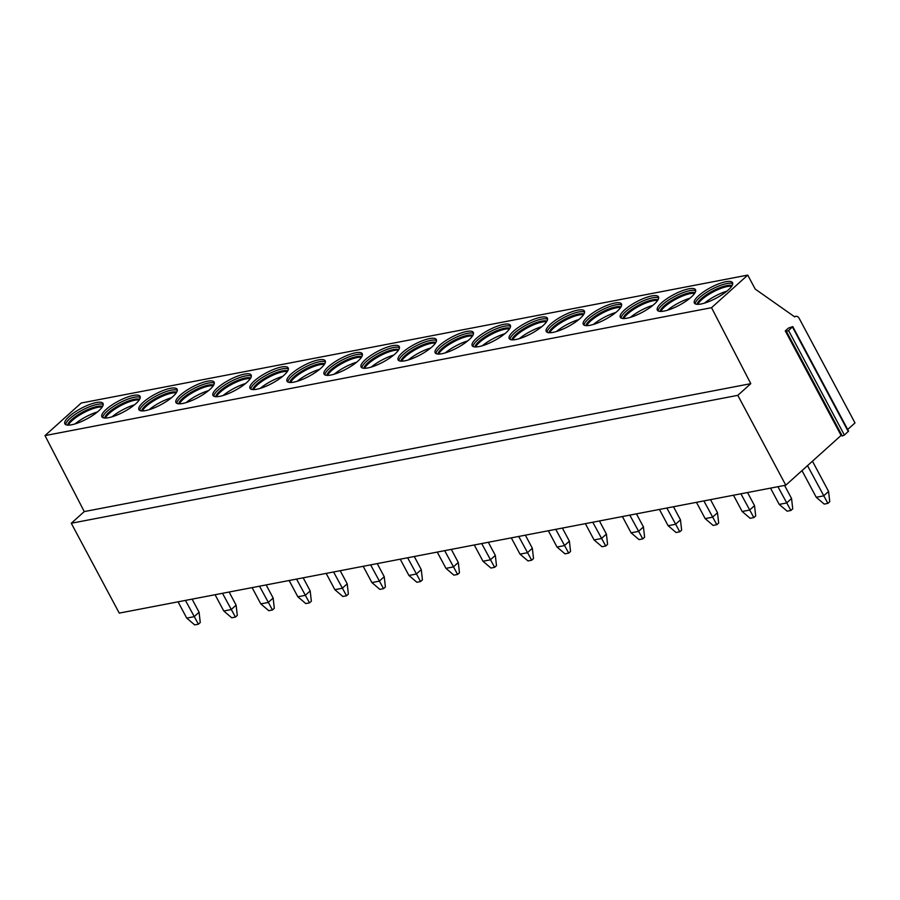 <?xml version="1.0" encoding="UTF-8"?>
<svg xmlns="http://www.w3.org/2000/svg" width="900" height="900" viewBox="0 0 900 900"><rect width="100%" height="100%" fill="white"/><g stroke="black" fill="none" stroke-linecap="round" stroke-linejoin="round"><path stroke-width="1.35" d="M847.699 429.491L855 422.921L799.166 318.341A4.331 3.105 79.1 0 0 795.881 316.316A4.331 3.105 79.1 0 0 794.734 316.901L755.201 289.069L747.742 275.096L81.214 403.02L45 435.6L84.263 511.582L71.28 523.26L119.261 613.114L785.79 485.19L841.095 435.431L785.284 330.907L788.377 328.129L792.754 326.588L788.591 330.548L786.454 331.447L785.284 330.907M792.754 326.588L848.554 431.111L844.403 435.071L842.265 435.971L841.095 435.431M71.28 523.26L737.809 395.336L785.79 485.19M84.263 511.582L750.791 383.659L737.809 395.336M45 435.6L711.529 307.688L750.791 383.659M747.742 275.096L711.529 307.688M725.805 281.734A21.634 5.985 -28.1 0 0 704.014 291.544A21.634 5.985 -28.1 0 0 694.361 303.041A21.634 5.985 -28.1 0 0 701.089 303.975A21.634 5.985 -28.1 0 0 722.88 294.154A21.634 5.985 -28.1 0 0 732.533 282.656A21.634 5.985 -28.1 0 0 725.805 281.734M688.781 288.832A21.634 5.985 -28.1 0 0 666.979 298.654A21.634 5.985 -28.1 0 0 657.337 310.151A21.634 5.985 -28.1 0 0 664.065 311.074A21.634 5.985 -28.1 0 0 685.856 301.264A21.634 5.985 -28.1 0 0 695.509 289.766A21.634 5.985 -28.1 0 0 688.781 288.832M651.746 295.942A21.634 5.985 -28.1 0 0 629.955 305.752A21.634 5.985 -28.1 0 0 620.303 317.25A21.634 5.985 -28.1 0 0 627.03 318.184A21.634 5.985 -28.1 0 0 648.821 308.374A21.634 5.985 -28.1 0 0 658.474 296.876A21.634 5.985 -28.1 0 0 651.746 295.942M614.722 303.053A21.634 5.985 -28.1 0 0 592.92 312.863A21.634 5.985 -28.1 0 0 583.279 324.36A21.634 5.985 -28.1 0 0 590.006 325.294A21.634 5.985 -28.1 0 0 611.798 315.473A21.634 5.985 -28.1 0 0 621.45 303.975A21.634 5.985 -28.1 0 0 614.722 303.053M577.688 310.151A21.634 5.985 -28.1 0 0 555.896 319.973A21.634 5.985 -28.1 0 0 546.244 331.47A21.634 5.985 -28.1 0 0 552.971 332.392A21.634 5.985 -28.1 0 0 574.762 322.582A21.634 5.985 -28.1 0 0 584.415 311.085A21.634 5.985 -28.1 0 0 577.688 310.151M540.664 317.261A21.634 5.985 -28.1 0 0 518.861 327.082A21.634 5.985 -28.1 0 0 509.22 338.569A21.634 5.985 -28.1 0 0 515.947 339.502A21.634 5.985 -28.1 0 0 537.739 329.692A21.634 5.985 -28.1 0 0 547.391 318.195A21.634 5.985 -28.1 0 0 540.664 317.261M503.629 324.371A21.634 5.985 -28.1 0 0 481.838 334.181A21.634 5.985 -28.1 0 0 472.185 345.679A21.634 5.985 -28.1 0 0 478.912 346.613A21.634 5.985 -28.1 0 0 500.704 336.791A21.634 5.985 -28.1 0 0 510.356 325.305A21.634 5.985 -28.1 0 0 503.629 324.371M466.605 331.481A21.634 5.985 -28.1 0 0 444.803 341.291A21.634 5.985 -28.1 0 0 435.161 352.789A21.634 5.985 -28.1 0 0 441.889 353.723A21.634 5.985 -28.1 0 0 463.68 343.901A21.634 5.985 -28.1 0 0 473.332 332.404A21.634 5.985 -28.1 0 0 466.605 331.481M429.57 338.58A21.634 5.985 -28.1 0 0 407.779 348.401A21.634 5.985 -28.1 0 0 398.126 359.899A21.634 5.985 -28.1 0 0 404.854 360.821A21.634 5.985 -28.1 0 0 426.645 351.011A21.634 5.985 -28.1 0 0 436.298 339.514A21.634 5.985 -28.1 0 0 429.57 338.58M392.546 345.69A21.634 5.985 -28.1 0 0 370.744 355.5A21.634 5.985 -28.1 0 0 361.103 366.998A21.634 5.985 -28.1 0 0 367.83 367.931A21.634 5.985 -28.1 0 0 389.621 358.121A21.634 5.985 -28.1 0 0 399.274 346.624A21.634 5.985 -28.1 0 0 392.546 345.69M355.511 352.8A21.634 5.985 -28.1 0 0 333.72 362.61A21.634 5.985 -28.1 0 0 324.067 374.108A21.634 5.985 -28.1 0 0 330.795 375.041A21.634 5.985 -28.1 0 0 352.586 365.22A21.634 5.985 -28.1 0 0 362.239 353.723A21.634 5.985 -28.1 0 0 355.511 352.8M318.488 359.899A21.634 5.985 -28.1 0 0 296.685 369.72A21.634 5.985 -28.1 0 0 287.044 381.218A21.634 5.985 -28.1 0 0 293.771 382.14A21.634 5.985 -28.1 0 0 315.562 372.33A21.634 5.985 -28.1 0 0 325.215 360.832A21.634 5.985 -28.1 0 0 318.488 359.899M281.452 367.009A21.634 5.985 -28.1 0 0 259.661 376.83A21.634 5.985 -28.1 0 0 250.009 388.316A21.634 5.985 -28.1 0 0 256.736 389.25A21.634 5.985 -28.1 0 0 278.528 379.44A21.634 5.985 -28.1 0 0 288.18 367.942A21.634 5.985 -28.1 0 0 281.452 367.009M244.429 374.119A21.634 5.985 -28.1 0 0 222.626 383.929A21.634 5.985 -28.1 0 0 212.985 395.426A21.634 5.985 -28.1 0 0 219.713 396.36A21.634 5.985 -28.1 0 0 241.504 386.539A21.634 5.985 -28.1 0 0 251.156 375.053A21.634 5.985 -28.1 0 0 244.429 374.119M207.394 381.229A21.634 5.985 -28.1 0 0 185.602 391.039A21.634 5.985 -28.1 0 0 175.95 402.536A21.634 5.985 -28.1 0 0 182.678 403.47A21.634 5.985 -28.1 0 0 204.469 393.649A21.634 5.985 -28.1 0 0 214.121 382.151A21.634 5.985 -28.1 0 0 207.394 381.229M170.37 388.327A21.634 5.985 -28.1 0 0 148.567 398.149A21.634 5.985 -28.1 0 0 138.926 409.646A21.634 5.985 -28.1 0 0 145.654 410.569A21.634 5.985 -28.1 0 0 167.445 400.759A21.634 5.985 -28.1 0 0 177.097 389.261A21.634 5.985 -28.1 0 0 170.37 388.327M133.335 395.438A21.634 5.985 -28.1 0 0 111.544 405.248A21.634 5.985 -28.1 0 0 101.891 416.745A21.634 5.985 -28.1 0 0 108.619 417.679A21.634 5.985 -28.1 0 0 130.41 407.869A21.634 5.985 -28.1 0 0 140.062 396.371A21.634 5.985 -28.1 0 0 133.335 395.438M96.311 402.548A21.634 5.985 -28.1 0 0 74.509 412.358A21.634 5.985 -28.1 0 0 64.867 423.855A21.634 5.985 -28.1 0 0 71.595 424.789A21.634 5.985 -28.1 0 0 93.386 414.968A21.634 5.985 -28.1 0 0 103.039 403.47A21.634 5.985 -28.1 0 0 96.311 402.548M732.735 283.736A21.634 5.985 151.9 0 0 726.784 283.567A21.634 5.985 -28.1 0 0 706.489 292.387A21.634 5.985 -28.1 0 0 695.149 303.806M697.084 304.301A20.34 5.625 -28.1 0 1 708.109 293.647A20.34 5.625 -28.1 0 1 726.784 285.604A20.34 5.625 151.9 0 1 732.071 285.615M731.655 286.29A20.34 5.625 151.9 0 0 727.268 286.526A20.34 5.625 -28.1 0 0 697.871 304.324M726.952 291.139A21.251 5.884 -28.1 0 0 704.52 303.109M695.7 290.835A21.634 5.985 151.9 0 0 689.76 290.666A21.634 5.985 -28.1 0 0 669.465 299.498A21.634 5.985 -28.1 0 0 658.114 310.905M660.049 311.411A20.34 5.625 -28.1 0 1 671.074 300.757A20.34 5.625 -28.1 0 1 689.749 292.714A20.34 5.625 151.9 0 1 695.036 292.725M694.631 293.389A20.34 5.625 151.9 0 0 690.244 293.625A20.34 5.625 -28.1 0 0 660.836 311.434M689.918 298.238A21.251 5.884 -28.1 0 0 667.485 310.219M658.676 297.945A21.634 5.985 151.9 0 0 652.725 297.776A21.634 5.985 -28.1 0 0 632.43 306.608A21.634 5.985 -28.1 0 0 621.09 318.015M623.025 318.51A20.34 5.625 -28.1 0 1 634.05 307.856A20.34 5.625 -28.1 0 1 652.725 299.824A20.34 5.625 151.9 0 1 658.012 299.835M657.596 300.499A20.34 5.625 151.9 0 0 653.209 300.735A20.34 5.625 -28.1 0 0 623.812 318.544M652.894 305.348A21.251 5.884 -28.1 0 0 630.461 317.329M621.641 305.055A21.634 5.985 151.9 0 0 615.701 304.886A21.634 5.985 -28.1 0 0 595.406 313.706A21.634 5.985 -28.1 0 0 584.055 325.125M585.99 325.62A20.34 5.625 -28.1 0 1 597.015 314.966A20.34 5.625 -28.1 0 1 615.69 306.923A20.34 5.625 151.9 0 1 620.977 306.945M620.572 307.609A20.34 5.625 151.9 0 0 616.185 307.845A20.34 5.625 -28.1 0 0 586.778 325.642M615.859 312.457A21.251 5.884 -28.1 0 0 593.426 324.428M584.617 312.154A21.634 5.985 151.9 0 0 578.666 311.985A21.634 5.985 -28.1 0 0 558.371 320.816A21.634 5.985 -28.1 0 0 547.031 332.224M548.966 332.73A20.34 5.625 -28.1 0 1 559.991 322.076A20.34 5.625 -28.1 0 1 578.666 314.032A20.34 5.625 151.9 0 1 583.954 314.044M583.538 314.707A20.34 5.625 151.9 0 0 579.15 314.944A20.34 5.625 -28.1 0 0 549.754 332.752M578.835 319.567A21.251 5.884 -28.1 0 0 556.403 331.537M547.582 319.264A21.634 5.985 151.9 0 0 541.642 319.095A21.634 5.985 -28.1 0 0 521.347 327.926A21.634 5.985 -28.1 0 0 509.996 339.334M511.931 339.84A20.34 5.625 -28.1 0 1 522.956 329.175A20.34 5.625 -28.1 0 1 541.631 321.142A20.34 5.625 151.9 0 1 546.919 321.154M546.514 321.817A20.34 5.625 151.9 0 0 542.126 322.054A20.34 5.625 -28.1 0 0 512.719 339.863M541.8 326.666A21.251 5.884 -28.1 0 0 519.368 338.647M510.559 326.374A21.634 5.985 151.9 0 0 504.608 326.205A21.634 5.985 -28.1 0 0 484.312 335.025A21.634 5.985 -28.1 0 0 472.973 346.444M474.907 346.939A20.34 5.625 -28.1 0 1 485.933 336.285A20.34 5.625 -28.1 0 1 504.608 328.241A20.34 5.625 151.9 0 1 509.895 328.264M509.479 328.928A20.34 5.625 151.9 0 0 505.091 329.164A20.34 5.625 -28.1 0 0 475.695 346.973M504.776 333.776A21.251 5.884 -28.1 0 0 482.344 345.757M473.524 333.484A21.634 5.985 151.9 0 0 467.584 333.315A21.634 5.985 -28.1 0 0 447.289 342.135A21.634 5.985 -28.1 0 0 435.938 353.554M437.873 354.049A20.34 5.625 -28.1 0 1 448.897 343.395A20.34 5.625 -28.1 0 1 467.572 335.351A20.34 5.625 151.9 0 1 472.86 335.363M472.455 336.037A20.34 5.625 151.9 0 0 468.067 336.274A20.34 5.625 -28.1 0 0 438.66 354.071M467.741 340.886A21.251 5.884 -28.1 0 0 445.309 352.856M436.5 340.582A21.634 5.985 151.9 0 0 430.549 340.414A21.634 5.985 -28.1 0 0 410.254 349.245A21.634 5.985 -28.1 0 0 398.914 360.652M400.849 361.159A20.34 5.625 -28.1 0 1 411.874 350.505A20.34 5.625 -28.1 0 1 430.549 342.461A20.34 5.625 151.9 0 1 435.836 342.473M435.42 343.136A20.34 5.625 151.9 0 0 431.032 343.373A20.34 5.625 -28.1 0 0 401.636 361.181M430.718 347.985A21.251 5.884 -28.1 0 0 408.285 359.966M399.465 347.692A21.634 5.985 151.9 0 0 393.525 347.524A21.634 5.985 -28.1 0 0 373.23 356.355A21.634 5.985 -28.1 0 0 361.879 367.762M363.814 368.257A20.34 5.625 -28.1 0 1 374.839 357.604A20.34 5.625 -28.1 0 1 393.514 349.571A20.34 5.625 151.9 0 1 398.801 349.582M398.396 350.246A20.34 5.625 151.9 0 0 394.009 350.483A20.34 5.625 -28.1 0 0 364.601 368.291M393.683 355.095A21.251 5.884 -28.1 0 0 371.25 367.076M362.441 354.803A21.634 5.985 151.9 0 0 356.49 354.634A21.634 5.985 -28.1 0 0 336.195 363.454A21.634 5.985 -28.1 0 0 324.855 374.873M326.79 375.368A20.34 5.625 -28.1 0 1 337.815 364.714A20.34 5.625 -28.1 0 1 356.49 356.67A20.34 5.625 151.9 0 1 361.777 356.692M361.361 357.356A20.34 5.625 151.9 0 0 356.974 357.593A20.34 5.625 -28.1 0 0 327.577 375.39M356.659 362.205A21.251 5.884 -28.1 0 0 334.226 374.186M325.406 361.901A21.634 5.985 151.9 0 0 319.466 361.733A21.634 5.985 -28.1 0 0 299.171 370.564A21.634 5.985 -28.1 0 0 287.82 381.971M289.755 382.478A20.34 5.625 -28.1 0 1 300.78 371.824A20.34 5.625 -28.1 0 1 319.455 363.78A20.34 5.625 151.9 0 1 324.743 363.791M324.338 364.455A20.34 5.625 151.9 0 0 319.95 364.691A20.34 5.625 -28.1 0 0 290.543 382.5M319.624 369.315A21.251 5.884 -28.1 0 0 297.191 381.285M288.382 369.011A21.634 5.985 151.9 0 0 282.431 368.843A21.634 5.985 -28.1 0 0 262.136 377.674A21.634 5.985 -28.1 0 0 250.796 389.081M252.731 389.588A20.34 5.625 -28.1 0 1 263.756 378.923A20.34 5.625 -28.1 0 1 282.431 370.89A20.34 5.625 151.9 0 1 287.719 370.901M287.303 371.565A20.34 5.625 151.9 0 0 282.915 371.801A20.34 5.625 -28.1 0 0 253.519 389.61M282.6 376.414A21.251 5.884 -28.1 0 0 260.168 388.395M251.347 376.121A21.634 5.985 151.9 0 0 245.407 375.952A21.634 5.985 -28.1 0 0 225.112 384.772A21.634 5.985 -28.1 0 0 213.761 396.191M215.696 396.686A20.34 5.625 -28.1 0 1 226.721 386.032A20.34 5.625 -28.1 0 1 245.396 377.989A20.34 5.625 151.9 0 1 250.684 378.011M250.279 378.675A20.34 5.625 151.9 0 0 245.891 378.911A20.34 5.625 -28.1 0 0 216.484 396.72M245.565 383.524A21.251 5.884 -28.1 0 0 223.132 395.505M214.324 383.231A21.634 5.985 151.9 0 0 208.373 383.062A21.634 5.985 -28.1 0 0 188.078 391.882A21.634 5.985 -28.1 0 0 176.737 403.301M178.672 403.796A20.34 5.625 -28.1 0 1 189.697 393.142A20.34 5.625 -28.1 0 1 208.373 385.099A20.34 5.625 151.9 0 1 213.66 385.11M213.244 385.785A20.34 5.625 151.9 0 0 208.856 386.021A20.34 5.625 -28.1 0 0 179.46 403.819M208.541 390.634A21.251 5.884 -28.1 0 0 186.109 402.604M177.289 390.33A21.634 5.985 151.9 0 0 171.349 390.161A21.634 5.985 -28.1 0 0 151.054 398.993A21.634 5.985 -28.1 0 0 139.703 410.4M141.638 410.906A20.34 5.625 -28.1 0 1 152.662 400.252A20.34 5.625 -28.1 0 1 171.338 392.209A20.34 5.625 151.9 0 1 176.625 392.22M176.22 392.884A20.34 5.625 151.9 0 0 171.833 393.12A20.34 5.625 -28.1 0 0 142.425 410.929M171.506 397.733A21.251 5.884 -28.1 0 0 149.074 409.714M140.265 397.44A21.634 5.985 151.9 0 0 134.314 397.271A21.634 5.985 -28.1 0 0 114.019 406.103A21.634 5.985 -28.1 0 0 102.679 417.51M104.614 418.005A20.34 5.625 -28.1 0 1 115.639 407.351A20.34 5.625 -28.1 0 1 134.314 399.319A20.34 5.625 151.9 0 1 139.601 399.33M139.185 399.994A20.34 5.625 151.9 0 0 134.797 400.23A20.34 5.625 -28.1 0 0 105.401 418.039M134.483 404.843A21.251 5.884 -28.1 0 0 112.05 416.824M103.23 404.55A21.634 5.985 151.9 0 0 97.29 404.381A21.634 5.985 -28.1 0 0 76.995 413.201A21.634 5.985 -28.1 0 0 65.644 424.62M67.579 425.115A20.34 5.625 -28.1 0 1 78.604 414.461A20.34 5.625 -28.1 0 1 97.279 406.418A20.34 5.625 151.9 0 1 102.566 406.44M102.161 407.104A20.34 5.625 151.9 0 0 97.774 407.34A20.34 5.625 -28.1 0 0 68.366 425.137M97.448 411.952A21.251 5.884 -28.1 0 0 75.015 423.934M827.899 503.37L824.197 504.09L816.244 497.284L823.646 495.866L828.585 491.423L829.755 501.705L827.899 503.37L807.514 465.649M812.452 461.194L828.585 491.423M816.244 497.284L801.99 470.61M790.875 510.48L787.163 511.189L779.209 504.394L786.623 502.976L791.561 498.532L792.72 508.815L790.875 510.48L777.926 486.697M784.564 485.426L791.561 498.532M779.209 504.394L770.524 488.126M753.84 517.59L750.139 518.299L742.185 511.504L749.587 510.075L754.526 505.631L755.696 515.914L753.84 517.59L740.903 493.808M747.54 492.536L754.526 505.631M742.185 511.504L733.489 495.225M716.816 524.689L713.104 525.409L705.15 518.614L712.564 517.185L717.502 512.741L718.661 523.024L716.816 524.689L703.867 500.918M710.505 499.635L717.502 512.741M705.15 518.614L696.465 502.335M679.781 531.799L676.08 532.507L668.126 525.712L675.529 524.295L680.467 519.851L681.637 530.134L679.781 531.799L666.844 508.016M673.481 506.745L680.467 519.851M668.126 525.712L659.43 509.445M642.758 538.909L639.045 539.618L631.091 532.822L638.505 531.405L643.444 526.95L644.602 537.244L642.758 538.909L629.809 515.126M636.446 513.855L643.444 526.95M631.091 532.822L622.406 516.544M605.722 546.019L602.021 546.727L594.067 539.933L601.47 538.504L606.409 534.06L607.579 544.342L605.722 546.019L592.785 522.236M599.423 520.965L606.409 534.06M594.067 539.933L585.371 523.654M568.699 553.118L564.986 553.837L557.033 547.031L564.446 545.614L569.385 541.17L570.544 551.452L568.699 553.118L555.75 529.346M562.387 528.064L569.385 541.17M557.033 547.031L548.347 530.764M531.664 560.227L527.962 560.936L520.009 554.141L527.411 552.724L532.35 548.28L533.52 558.562L531.664 560.227L518.726 536.445M525.364 535.174L532.35 548.28M520.009 554.141L511.312 537.874M494.64 567.337L490.928 568.046L482.974 561.251L490.387 559.822L495.326 555.379L496.485 565.673L494.64 567.337L481.691 543.555M488.329 542.284L495.326 555.379M482.974 561.251L474.289 544.972M457.605 574.436L453.904 575.156L445.95 568.361L453.353 566.933L458.291 562.489L459.461 572.771L457.605 574.436L444.668 550.665M451.305 549.382L458.291 562.489M445.95 568.361L437.254 552.082M420.581 581.546L416.869 582.255L408.915 575.46L416.329 574.043L421.267 569.599L422.426 579.881L420.581 581.546L407.632 557.764M414.27 556.493L421.267 569.599M408.915 575.46L400.23 559.192M383.546 588.656L379.845 589.365L371.891 582.57L379.294 581.153L384.233 576.697L385.402 586.991L383.546 588.656L370.609 564.874M377.246 563.602L384.233 576.697M371.891 582.57L363.195 566.291M346.522 595.766L342.81 596.475L334.856 589.68L342.27 588.251L347.209 583.808L348.368 594.09L346.522 595.766L333.574 571.984M340.211 570.712L347.209 583.808M334.856 589.68L326.171 573.401M309.488 602.865L305.786 603.585L297.832 596.779L305.235 595.361L310.174 590.918L311.344 601.2L309.488 602.865L296.55 579.094M303.188 577.811L310.174 590.918M297.832 596.779L289.136 580.511M272.464 609.975L268.751 610.684L260.798 603.889L268.211 602.471L273.15 598.028L274.309 608.31L272.464 609.975L259.515 586.192M266.153 584.921L273.15 598.028M260.798 603.889L252.112 587.621M235.429 617.085L231.727 617.794L223.774 610.999L231.176 609.57L236.115 605.126L237.285 615.42L235.429 617.085L222.491 593.303M229.129 592.031L236.115 605.126M223.774 610.999L215.078 594.72M198.405 624.195L194.692 624.904L186.739 618.109L194.153 616.68L199.091 612.236L200.25 622.519L198.405 624.195L185.456 600.413M192.094 599.13L199.091 612.236M186.739 618.109L178.054 601.83M848.284 431.584L792.472 327.06M844.403 435.071L788.591 330.548M842.265 435.971L786.454 331.447M794.329 316.62L795.881 316.316"/></g></svg>

